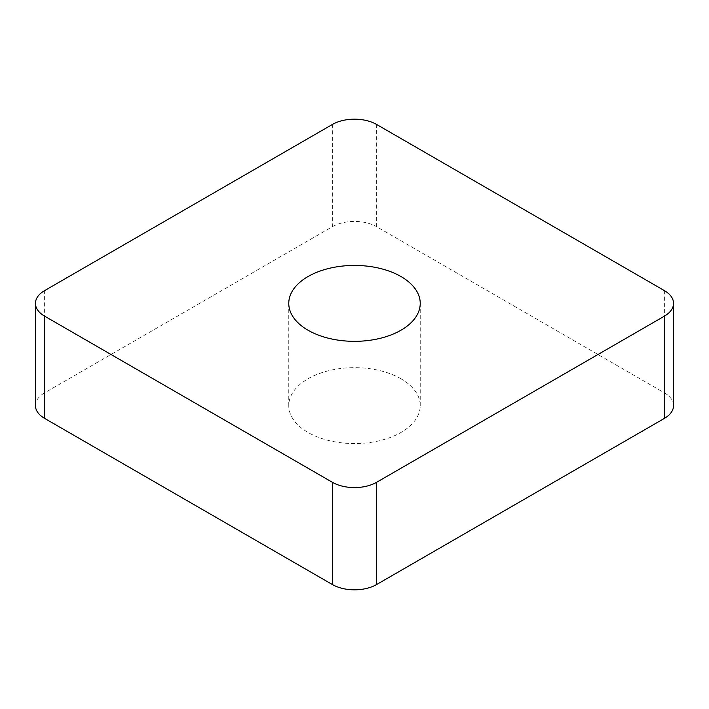 <?xml version="1.0" encoding="UTF-8"?>
<svg xmlns="http://www.w3.org/2000/svg" width="709" height="709" viewBox="0 0 709 709"><rect width="100%" height="100%" fill="white"/><g stroke="black" fill="none" stroke-linecap="round" stroke-linejoin="round"><path stroke-width="0.53" stroke-dasharray="3.54 2.66" d="M400.984 378.783A65.733 37.949 0 0 0 329.348 370.55A65.733 37.949 0 0 0 288.767 405.619A65.733 37.949 0 0 0 308.016 432.455A65.733 37.949 0 0 0 379.652 440.679A65.733 37.949 0 0 0 420.233 405.619A65.733 37.949 0 0 0 400.984 378.783M664.377 290.601L664.377 392.839L376.639 226.712L376.639 124.474M332.361 124.474L332.361 226.712L44.623 392.839L44.623 290.601M35.45 405.619A31.302 18.071 180 0 1 44.623 392.839M332.361 226.712A31.302 18.071 180 0 1 376.639 226.712M664.377 392.839A31.302 18.071 180 0 1 673.55 405.619M288.767 405.619L288.767 303.381M420.233 405.619L420.233 303.381"/><path stroke-width="1.06" d="M400.984 276.545A65.733 37.949 0 0 0 329.348 268.321A65.733 37.949 0 0 0 288.767 303.381A65.733 37.949 0 0 0 308.016 330.217A65.733 37.949 0 0 0 379.652 338.45A65.733 37.949 0 0 0 420.233 303.381A65.733 37.949 0 0 0 400.984 276.545M664.377 290.601L376.639 124.474A31.302 18.071 0 0 0 332.361 124.474L44.623 290.601A31.302 18.071 0 0 0 35.45 303.381A31.302 18.071 0 0 0 44.623 316.161L332.361 482.288A31.302 18.071 0 0 0 376.639 482.288L664.377 316.161A31.302 18.071 0 0 0 673.55 303.381A31.302 18.071 0 0 0 664.377 290.601M44.623 316.161L44.623 418.399L332.361 584.526L332.361 482.288M376.639 482.288L376.639 584.526L664.377 418.399L664.377 316.161M376.639 584.526A31.302 18.071 180 0 1 332.361 584.526M44.623 418.399A31.302 18.071 180 0 1 35.45 405.619L35.45 303.381M673.55 303.381L673.55 405.619A31.302 18.071 180 0 1 664.377 418.399"/></g></svg>
